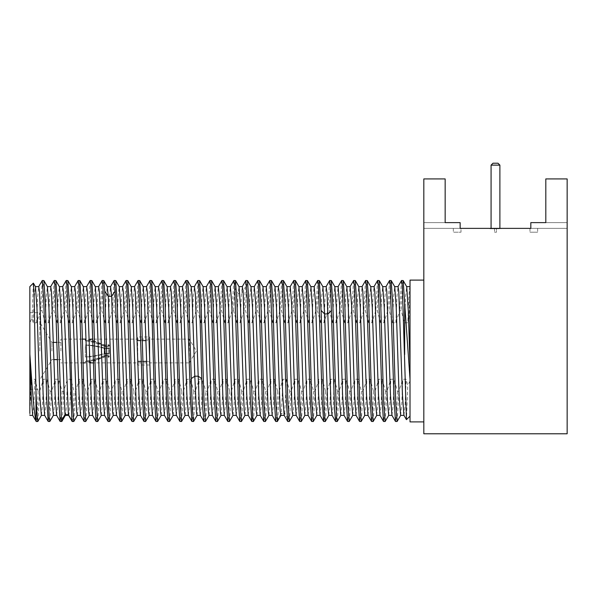 <?xml version="1.0" encoding="UTF-8"?>
<svg xmlns="http://www.w3.org/2000/svg" width="597" height="597" viewBox="0 0 597 597"><rect width="100%" height="100%" fill="white"/><g stroke="black" fill="none" stroke-linecap="round" stroke-linejoin="round"><path stroke-width="0.45" stroke-dasharray="2.98 2.24" d="M460.145 228.367L460.145 222.621L423.818 222.621L460.145 222.621L423.818 222.621L445.161 222.621L445.161 178.928L423.818 178.928L445.161 178.928L423.818 178.928L423.818 228.367L567.15 228.367L530.823 228.367L530.823 222.621L567.15 222.621L567.15 228.367L567.15 222.621L530.823 222.621L567.15 222.621L567.15 178.928L567.15 222.621L545.807 222.621L545.807 178.928L567.15 178.928L545.807 178.928L567.15 178.928L567.15 433.78L423.818 433.78L423.818 178.928L423.818 228.367L460.996 228.367L460.996 232.203L453.332 232.203L460.996 232.203L460.996 228.367M423.818 351.006L423.818 280.105L423.818 351.006M495.488 228.367L489.928 228.367L495.488 228.367M496.443 228.367L494.525 228.367L496.443 228.367L494.525 228.367L496.443 228.367L496.443 232.203L494.525 232.203L496.443 232.203L494.525 232.203L496.443 232.203L496.443 228.367M529.979 228.367L529.979 232.203L529.979 228.367L537.643 228.367L530.823 228.367M495.488 228.748L489.928 228.748L495.488 228.748M491.077 228.748L499.89 228.748L491.077 228.748L491.077 228.367M499.89 228.748L499.89 228.367M499.89 165.13L491.077 165.13M497.973 163.22L492.995 163.22M453.332 228.367L453.332 232.203L453.332 228.367M494.525 228.367L494.525 232.203L494.525 228.367M529.979 232.203L537.643 232.203L529.979 232.203M537.643 228.367L537.643 232.203L537.643 228.367M410.02 421.9L410.02 280.105M410.02 287.455L410.02 416.154L410.02 286.62L409.005 318.917L410.02 321.074M410.02 286.5L410.02 286.62C409.303 287.426 408.587 299.478 407.87 322.783L404.49 322.783L401.244 310.709L399.729 310.709L395.901 322.783L392.513 322.783L389.266 310.709L390.184 288.5L391.102 280.486M42.193 280.568L40.447 310.709L36.611 322.783L33.231 322.783L32.074 318.029L29.85 322.783L29.85 379.229L30.857 381.461L31.499 379.229L34.88 379.229L38.126 391.296L39.641 391.296L43.477 379.229L46.857 379.229L50.103 391.296L51.618 391.296L55.454 379.229L58.834 379.229L62.081 391.296L63.595 391.296L67.431 379.229L70.812 379.229L74.058 391.296L75.573 391.296L79.408 379.229L82.789 379.229L86.035 391.296L87.55 391.296L91.378 379.229L94.766 379.229L98.012 391.296L99.52 391.296L103.356 379.229L106.736 379.229L109.982 391.296L111.497 391.296L115.333 379.229L118.713 379.229L121.96 391.296L123.475 391.296L127.31 379.229L130.691 379.229L133.937 391.296L135.452 391.296L139.288 379.229L142.668 379.229L145.914 391.296L147.429 391.296L151.265 379.229L154.645 379.229L157.892 391.296L159.406 391.296L163.235 379.229L166.623 379.229L169.869 391.296L171.376 391.296L175.212 379.229L178.6 379.229L181.839 391.296L183.354 391.296L187.189 379.229L190.57 379.229L193.816 391.296L195.331 391.296L199.167 379.229L202.547 379.229L205.793 391.296L207.308 391.296L211.144 379.229L214.524 379.229L217.771 391.296L219.286 391.296L223.121 379.229L226.502 379.229L229.748 391.296L231.263 391.296L235.099 379.229L238.479 379.229L241.725 391.296L243.24 391.296L247.068 379.229L250.456 379.229L253.703 391.296L255.21 391.296L259.046 379.229L262.426 379.229L265.672 391.296L267.187 391.296L271.023 379.229L274.404 379.229L277.65 391.296L279.165 391.296L283 379.229L286.381 379.229L289.627 391.296L291.142 391.296L294.978 379.229L298.358 379.229L301.604 391.296L303.119 391.296L306.955 379.229L310.336 379.229L313.582 391.296L315.097 391.296L318.932 379.229L322.313 379.229L325.559 391.296L327.074 391.296L330.902 379.229L334.29 379.229L337.536 391.296L339.044 391.296L342.879 379.229L346.26 379.229L349.506 391.296L351.021 391.296L354.857 379.229L358.237 379.229L361.483 391.296L362.998 391.296L366.834 379.229L370.215 379.229L373.461 391.296L374.976 391.296L378.811 379.229L382.192 379.229L385.438 391.296L386.953 391.296L390.789 379.229L394.169 379.229L397.415 391.296L398.93 391.296L402.759 379.229L406.147 379.229L407.744 385.617L406.497 419.684M410.02 380.931L407.744 385.617M409.005 318.917L407.87 322.783M389.498 280.568L387.759 310.709L389.266 310.709M387.759 310.709L383.923 322.783L380.543 322.783L377.297 310.709L378.214 288.5L379.125 280.486M377.528 280.568L375.782 310.709L377.297 310.709M375.782 310.709L371.946 322.783L368.565 322.783L365.319 310.709L366.237 288.5L367.155 280.486M365.551 280.568L363.804 310.709L365.319 310.709M363.804 310.709L359.969 322.783L356.588 322.783L353.342 310.709L354.26 288.5L355.178 280.486M353.573 280.568L351.827 310.709L353.342 310.709M351.827 310.709L347.991 322.783L344.611 322.783L341.365 310.709L342.282 288.5L343.2 280.486M341.596 280.568L339.85 310.709L341.365 310.709M339.85 310.709L336.014 322.783L332.633 322.783L329.387 310.709L330.305 288.5L331.223 280.486M317.641 280.568L315.903 310.709L317.41 310.709L320.656 322.783L324.044 322.783L327.872 310.709L329.387 310.709M315.903 310.709L312.067 322.783L308.679 322.783L305.44 310.709L306.351 288.5L307.268 280.486M305.671 280.568L303.925 310.709L305.44 310.709M303.925 310.709L300.09 322.783L296.709 322.783L293.463 310.709L294.381 288.5L295.299 280.486M293.694 280.568L291.948 310.709L293.463 310.709M291.948 310.709L288.112 322.783L284.732 322.783L281.486 310.709L282.403 288.5L283.321 280.486M281.717 280.568L279.971 310.709L281.486 310.709M279.971 310.709L276.135 322.783L272.754 322.783L269.508 310.709L270.426 288.5L271.344 280.486M269.74 280.568L267.993 310.709L269.508 310.709M267.993 310.709L264.158 322.783L260.777 322.783L257.531 310.709L258.449 288.5L259.367 280.486M257.762 280.568L256.016 310.709L257.531 310.709M256.016 310.709L252.18 322.783L248.8 322.783L245.554 310.709L246.471 288.5L247.389 280.486M233.808 280.568L232.069 310.709L233.576 310.709L236.822 322.783L240.21 322.783L244.039 310.709L245.554 310.709M232.069 310.709L228.233 322.783L224.853 322.783L221.606 310.709L222.524 288.5L223.435 280.486M221.838 280.568L220.092 310.709L221.606 310.709M220.092 310.709L216.256 322.783L212.875 322.783L209.629 310.709L210.547 288.5L211.465 280.486M209.86 280.568L208.114 310.709L209.629 310.709M208.114 310.709L204.278 322.783L200.898 322.783L197.652 310.709L198.57 288.5L199.488 280.486M197.868 280.59L196.137 310.709L197.652 310.709M196.137 310.709L192.301 322.783L188.921 322.783L185.674 310.709L186.592 288.5L187.51 280.486M185.906 280.568L184.16 310.709L185.674 310.709M184.16 310.709L180.324 322.783L176.943 322.783L173.697 310.709L174.615 288.5L175.533 280.486M173.928 280.568L172.182 310.709L173.697 310.709M172.182 310.709L168.347 322.783L164.966 322.783L161.72 310.709L162.638 288.5L163.556 280.486M161.951 280.568L160.205 310.709L161.72 310.709M160.205 310.709L156.377 322.783L152.989 322.783L149.743 310.709L150.66 288.5L151.578 280.486M149.974 280.568L148.235 310.709L149.743 310.709M148.235 310.709L144.399 322.783L141.019 322.783L137.773 310.709L138.691 288.5L139.601 280.486M138.004 280.568L136.258 310.709L137.773 310.709M136.258 310.709L132.422 322.783L129.042 322.783L125.795 310.709L126.713 288.5L127.631 280.486M126.027 280.568L124.28 310.709L125.795 310.709M124.28 310.709L120.445 322.783L117.064 322.783L113.818 310.709L114.736 288.5L115.654 280.486M102.072 280.568L100.326 310.709L101.841 310.709L105.087 322.783L108.467 322.783L112.303 310.709L113.818 310.709M100.326 310.709L96.49 322.783L93.11 322.783L89.863 310.709L90.781 288.5L91.699 280.486M90.095 280.568L88.349 310.709L89.863 310.709M88.349 310.709L84.52 322.783L81.132 322.783L77.886 310.709L78.804 288.5L79.722 280.486M78.117 280.568L76.379 310.709L77.886 310.709M76.379 310.709L72.543 322.783L69.155 322.783L65.916 310.709L66.827 288.5L67.745 280.486M66.148 280.568L64.401 310.709L65.916 310.709M64.401 310.709L60.566 322.783L57.185 322.783L53.939 310.709L54.857 288.5L55.775 280.486M54.17 280.568L52.424 310.709L53.939 310.709M52.424 310.709L48.588 322.783L45.208 322.783L41.962 310.709L42.88 288.5L43.797 280.486M40.447 310.709L41.962 310.709M49.872 421.445L51.618 391.296M50.103 391.296L49.185 413.512L48.267 421.519M36.611 322.783L37.626 297.299L38.723 286.62M44.648 415.325L45.797 405.602L46.857 379.229M33.231 322.783L34.298 296.403L35.439 286.679M41.447 415.303L42.462 404.706L43.477 379.229M37.895 421.445L39.641 391.296M32.074 318.029L33.342 283.127M38.126 391.296C37.41 414.378 36.701 424.139 35.984 420.579M32.671 415.325L33.82 405.602L34.88 379.229M29.85 379.229L29.85 413.363L31.499 379.229M30.857 381.461L29.85 415.385M29.85 286.62L29.85 322.783M29.85 351.006L29.85 312.679L29.85 351.006M39.812 351.006L39.812 312.679L39.812 351.006M51.902 351.006L51.902 342.38L51.902 351.006M60.894 351.006L60.894 339.126L60.894 351.006M189.309 362.827L196.413 351.006L189.279 339.126L189.279 362.886L93.505 362.886M89.281 356.946L89.281 351.006L89.281 356.946L85.311 356.946L85.311 351.006L85.311 356.946A58.946 29.477 180 0 0 104.214 353.685L104.214 348.32L104.214 353.685A4.686 2.343 180 0 1 109.251 353.857L109.251 348.148A4.686 2.343 180 0 1 104.214 348.32A58.946 29.477 180 0 0 85.311 345.066L85.311 351.006L85.311 345.066A58.946 29.477 0 0 1 104.214 348.32A4.686 2.343 0 0 0 109.251 348.148L109.251 353.857A4.686 2.343 0 0 0 104.214 353.685A58.946 29.477 0 0 1 85.311 356.946L89.281 356.946A59.715 29.857 180 0 0 104.579 354.021L104.579 347.984L104.579 354.021A3.918 1.963 180 0 1 108.796 354.163L109.251 353.857L108.796 354.163A3.918 1.963 0 0 0 104.579 354.021A59.715 29.857 0 0 1 89.281 356.946M189.279 361.595L189.279 339.126L92.856 339.126M89.281 361.289L89.281 362.886L89.281 361.289L85.311 361.289L85.311 362.886L85.311 361.289A58.946 51.051 0 0 0 104.214 355.655L104.214 356.372L104.214 355.655A4.686 4.06 0 0 1 109.251 355.946A4.686 4.06 180 0 0 104.214 355.655A58.946 51.051 180 0 1 85.311 361.289L89.281 361.289A59.715 51.715 180 0 0 104.579 356.237L104.579 357.043L104.579 356.237A59.715 51.715 0 0 1 89.281 361.289M89.281 345.066L89.281 351.006L89.281 345.066L85.311 345.066L89.281 345.066A59.715 29.857 180 0 1 104.579 347.984A3.918 1.963 180 0 0 108.796 347.842L109.251 348.148L108.796 347.842L108.796 354.163L108.796 347.842A3.918 1.963 0 0 1 104.579 347.984A59.715 29.857 0 0 0 89.281 345.066M89.281 340.715L89.281 339.126L89.281 340.715L85.311 340.715L85.311 339.126L85.311 340.715A58.946 51.051 180 0 1 104.214 346.357L104.214 345.633L104.214 346.357A4.686 4.06 180 0 0 109.251 346.059A4.686 4.06 0 0 1 104.214 346.357A58.946 51.051 0 0 0 85.311 340.715L89.281 340.715A59.715 51.715 0 0 1 104.579 345.775L104.579 344.962L104.579 345.775A59.715 51.715 180 0 0 89.281 340.715M146.452 361.401L149.802 361.401L149.802 340.603L145.832 340.603M142.884 361.401L141.37 361.401M137.855 361.401L137.541 336.999L149.802 336.999L149.802 340.603M142.317 340.603L140.802 340.603M108.796 345.529L109.251 346.059L109.251 345.297L109.251 346.059L108.796 345.529A3.918 3.395 180 0 1 104.579 345.775A3.918 3.395 0 0 0 108.796 345.529L108.796 344.678L108.796 345.529M149.802 361.401L149.802 336.999M149.802 365.006L137.541 365.006L137.541 336.999M137.541 361.401L137.541 365.006M108.796 356.476L109.251 355.946L109.251 356.707L109.251 355.946L108.796 356.476A3.918 3.395 0 0 0 104.579 356.237A3.918 3.395 180 0 1 108.796 356.476L108.796 357.327L108.796 356.476M45.208 322.783L46.267 296.403L47.417 286.679M53.424 415.303L54.439 404.706L55.454 379.229M48.588 322.783L49.603 297.299L50.7 286.62M56.625 415.325L57.767 405.602L58.834 379.229M62.081 391.296L61.163 413.512L60.245 421.519M63.595 391.296C62.886 414.154 62.178 423.952 61.469 420.691M57.185 322.783L58.245 296.403L59.409 286.702M60.566 322.783L61.581 297.299L62.692 286.62M71.931 420.691C72.64 423.952 73.349 414.154 74.058 391.296M73.827 421.445L75.573 391.296M69.155 322.783L70.222 296.403L71.371 286.679M77.289 415.385L78.386 404.706L79.408 379.229M72.543 322.783L73.558 297.299L74.655 286.62M80.573 415.325L81.722 405.602L82.789 379.229M86.035 391.296L85.117 413.512L84.199 421.519M85.804 421.445L87.55 391.296M81.132 322.783L82.199 296.403L83.349 286.679M89.266 415.385L90.363 404.706L91.378 379.229M84.52 322.783L85.535 297.299L86.632 286.62M92.55 415.325L93.699 405.602L94.766 379.229M98.012 391.296L97.095 413.512L96.177 421.519M97.781 421.445L99.52 391.296M93.11 322.783L94.177 296.403L95.319 286.679M101.244 415.385L102.341 404.706L103.356 379.229M96.49 322.783L97.505 297.299L98.609 286.62M104.527 415.325L105.676 405.602L106.736 379.229M109.982 391.296L109.064 413.512L108.154 421.519M109.751 421.445L111.497 391.296M103.677 280.486L102.759 288.5L101.841 310.709M105.087 322.783L106.154 296.396L107.311 286.702M108.467 322.783L109.482 297.299L110.497 286.702M112.303 310.709L114.049 280.568M121.728 421.445L123.475 391.296M121.96 391.296L121.042 413.512L120.124 421.519M116.49 415.303L117.654 405.602L118.713 379.229M113.206 415.385L114.318 404.714L115.333 379.229M117.064 322.783L118.131 296.403L119.273 286.679M125.198 415.385L126.295 404.706L127.31 379.229M120.445 322.783L121.46 297.299L122.557 286.62M128.482 415.325L129.624 405.602L130.691 379.229M133.937 391.296L133.019 413.512L132.101 421.519M133.706 421.445L135.452 391.296M129.042 322.783L130.101 296.403L131.25 286.679M137.176 415.385L138.273 404.706L139.288 379.229M132.422 322.783L133.437 297.299L134.534 286.62M140.459 415.325L141.601 405.602L142.668 379.229M145.914 391.296L144.996 413.512L144.078 421.519M145.683 421.445L147.429 391.296M141.019 322.783L142.079 296.403L143.228 286.679M149.146 415.385L150.25 404.706L151.265 379.229M144.399 322.783L145.414 297.299L146.511 286.62M152.436 415.325L153.578 405.602L154.645 379.229M157.892 391.296L156.974 413.512L156.056 421.519M157.66 421.445L159.406 391.296M152.989 322.783L154.056 296.403L155.205 286.679M161.123 415.385L162.22 404.706L163.235 379.229M156.377 322.783L157.392 297.299L158.489 286.62M164.406 415.325L165.556 405.602L166.623 379.229M169.869 391.296L168.951 413.512L168.033 421.519M169.638 421.445L171.376 391.296M164.966 322.783L166.033 296.403L167.182 286.679M173.1 415.385L174.197 404.706L175.212 379.229M168.347 322.783L169.369 297.299L170.466 286.62M176.384 415.325L177.533 405.602L178.6 379.229M181.839 391.296L180.928 413.512L180.01 421.519M181.607 421.445L183.354 391.296M176.943 322.783L178.01 296.403L179.152 286.679M185.077 415.385L186.174 404.706L187.189 379.229M180.324 322.783L181.339 297.299L182.443 286.62M188.361 415.325L189.51 405.602L190.57 379.229M193.816 391.296L192.898 413.512L191.98 421.519M195.331 391.296L193.585 421.445M188.921 322.783L189.988 296.396L191.144 286.702M192.301 322.783L193.316 297.284L194.435 286.62M203.958 421.519L204.875 413.512L205.793 391.296M205.562 421.445L207.308 391.296M200.898 322.783L201.958 296.403L203.107 286.679M209.032 415.385L210.129 404.706L211.144 379.229M204.278 322.783L205.293 297.299L206.308 286.709M212.316 415.325L213.457 405.602L214.524 379.229M217.771 391.296L216.853 413.512L215.935 421.519M217.539 421.445L219.286 391.296M212.875 322.783L213.935 296.403L215.084 286.679M221.009 415.385L222.106 404.706L223.121 379.229M216.256 322.783L217.271 297.299L218.286 286.709M224.293 415.325L225.435 405.602L226.502 379.229M229.748 391.296L228.83 413.512L227.912 421.519M229.517 421.445L231.263 391.296M224.853 322.783L225.912 296.403L227.061 286.679M232.979 415.385L234.084 404.706L235.099 379.229M228.233 322.783L229.248 297.299L230.345 286.62M236.27 415.325L237.412 405.602L238.479 379.229M241.725 391.296L240.807 413.512L239.89 421.519M233.576 310.709L234.539 287.814L235.412 280.486M241.494 421.445L243.24 391.296M236.822 322.783L238.076 293.314L239.054 286.702M240.21 322.783L241.457 293.314L242.337 286.62M244.039 310.709L245.785 280.568M253.471 421.445L255.21 391.296M253.703 391.296L252.785 413.512L251.867 421.519M248.225 415.303L249.389 405.609L250.456 379.229M244.942 415.385L246.054 404.714L247.068 379.229M248.8 322.783L249.867 296.403L251.009 286.679M256.934 415.385L258.031 404.706L259.046 379.229M252.18 322.783L253.195 297.299L254.3 286.62M260.217 415.325L261.367 405.602L262.426 379.229M265.672 391.296L264.755 413.512L263.844 421.519M265.441 421.445L267.187 391.296M260.777 322.783L261.844 296.403L262.986 286.679M268.911 415.385L270.008 404.706L271.023 379.229M264.158 322.783L265.172 297.299L266.269 286.62M272.195 415.325L273.344 405.602L274.404 379.229M277.65 391.296L276.732 413.512L275.814 421.519M279.165 391.296L277.806 419.348L281.344 413.408L283 379.229M277.418 421.445L277.806 419.348M272.754 322.783L273.822 296.403L274.978 286.702M280.874 415.385L281.344 413.408L284.724 413.408L286.381 379.229M276.135 322.783L277.15 297.291L278.262 286.62M284.157 415.303L284.724 413.408L288.269 419.348L287.791 421.519M288.269 419.348L289.627 391.296M289.396 421.445L291.142 391.296M284.732 322.783L285.791 296.403L286.941 286.679M292.866 415.385L293.963 404.706L294.978 379.229M288.112 322.783L289.127 297.299L290.224 286.62M296.149 415.325L297.291 405.602L298.358 379.229M301.604 391.296L300.687 413.512L299.769 421.519M301.373 421.445L303.119 391.296M296.709 322.783L297.769 296.403L298.918 286.679M304.843 415.385L305.94 404.706L306.955 379.229M300.09 322.783L301.104 297.299L302.201 286.62M308.127 415.325L309.268 405.602L310.336 379.229M313.582 391.296L312.664 413.512L311.746 421.519M313.35 421.445L315.097 391.296M308.679 322.783L309.746 296.403L310.895 286.679M316.813 415.385L317.91 404.706L318.932 379.229M312.067 322.783L313.082 297.299L314.179 286.62M320.096 415.325L321.246 405.602L322.313 379.229M325.559 391.296L324.641 413.512L323.723 421.519M325.35 421.4L327.074 391.296M319.246 280.486L318.328 288.5L317.41 310.709M320.656 322.783L321.723 296.403L322.887 286.702M324.044 322.783L325.059 297.299L326.171 286.62M327.872 310.709L329.619 280.568M337.305 421.445L339.044 391.296M337.536 391.296L336.618 413.512L335.701 421.519M332.059 415.303L333.223 405.617L334.29 379.229M328.798 415.385L329.887 404.721L330.902 379.229M332.633 322.783L333.701 296.403L334.842 286.679M340.768 415.385L341.865 404.706L342.879 379.229M336.014 322.783L337.029 297.299L338.133 286.62M344.051 415.325L345.2 405.602L346.26 379.229M349.506 391.296L348.588 413.512L347.678 421.519M349.275 421.445L351.021 391.296M344.611 322.783L345.678 296.403L346.82 286.679M352.745 415.385L353.842 404.706L354.857 379.229M347.991 322.783L349.006 297.299L350.103 286.62M356.028 415.325L357.178 405.602L358.237 379.229M361.483 391.296L360.566 413.512L359.648 421.519M361.252 421.445L362.998 391.296M356.588 322.783L357.655 296.403L358.797 286.679M364.722 415.385L365.819 404.706L366.834 379.229M359.969 322.783L360.984 297.299L362.08 286.62M368.006 415.325L369.147 405.602L370.215 379.229M373.461 391.296L372.543 413.512L371.625 421.519M373.229 421.445L374.976 391.296M368.565 322.783L369.625 296.403L370.774 286.679M376.7 415.385L377.797 404.706L378.811 379.229M371.946 322.783L372.961 297.299L374.058 286.62M379.983 415.325L381.125 405.602L382.192 379.229M385.438 391.296L384.52 413.512L383.602 421.519M385.207 421.445L386.953 391.296M380.543 322.783L381.602 296.403L382.752 286.679M388.669 415.385L389.774 404.706L390.789 379.229M383.923 322.783L384.938 297.299L386.035 286.62M391.96 415.325L393.102 405.602L394.169 379.229M397.415 391.296L396.498 413.512L395.58 421.519M397.184 421.445L398.93 391.296M392.513 322.783L393.58 296.403L394.729 286.679M400.647 415.385L401.744 404.706L402.759 379.229M395.901 322.783L396.915 297.299L398.012 286.62M403.93 415.325L405.079 405.602L406.147 379.229M401.475 280.568L399.729 310.709M403.079 280.486L402.162 288.5L401.244 310.709M404.49 322.783L405.557 296.41L406.721 286.702M200.323 415.303L201.487 405.609L202.547 379.229M197.04 415.385L198.152 404.714L199.167 379.229M68.386 414.631C69.2 417.594 70.006 405.788 70.812 379.229M65.006 414.631C65.812 417.594 66.625 405.788 67.431 379.229M234.539 287.814L238.076 293.314L241.457 293.314L245.001 287.814M501.04 228.367L501.04 228.748M489.928 228.367L489.928 228.748M29.85 389.326L39.812 389.326M29.85 312.679L39.812 312.679M53.454 342.38L51.902 342.38L39.812 322.261M60.894 342.38L57.021 342.38M90.453 362.886L89.281 362.886L104.579 357.043L108.796 357.327L109.251 356.707L104.214 356.372C98.281 359.618 91.983 361.789 85.311 362.886M83.043 362.886L60.894 362.886M90.453 339.126L89.281 339.126L104.579 344.962L108.796 344.678L109.251 345.297L104.214 345.633C98.281 342.387 91.983 340.215 85.311 339.126M82.393 339.126L60.894 339.126M60.894 359.625L57.484 359.625M53.969 359.625L51.902 359.625L39.812 379.744"/><path stroke-width="0.9" d="M460.996 228.367L460.145 228.367L460.145 222.621L445.161 222.621L445.161 178.928L423.818 178.928L423.818 433.78L567.15 433.78L567.15 178.928L545.807 178.928L545.807 222.621L530.823 222.621L530.823 228.367L529.979 228.367M460.145 228.367L530.823 228.367M499.89 228.367L499.89 165.13L491.077 165.13L491.077 228.367M491.077 165.13L492.995 163.22L497.973 163.22L499.89 165.13M423.818 280.105L410.02 280.105L410.02 421.9L423.818 421.9M49.782 421.519L48.178 421.445L46.708 399.08L43.753 300.56L42.283 280.486L43.887 280.568L45.357 302.925L49.044 416.31L49.782 421.519L53.424 415.303M42.283 280.486L38.641 286.709M35.357 286.62L38.738 286.62L39.477 291.358L43.156 394.744L44.648 415.325M35.439 286.679L36.932 307.261L39.872 397.117L41.365 415.385M29.85 413.363L29.85 286.62L33.342 283.127L34.051 293.799L35.984 391.587L36.895 413.594L37.805 421.519L41.447 415.303M35.984 391.587L35.984 420.579L36.29 421.519L37.805 421.519M35.984 420.579C33.962 413.87 31.917 383.961 29.85 354.081L31.253 396.453L32.671 415.325M93.505 362.886L90.453 362.886M92.856 339.126L90.453 339.126M189.279 361.595L189.309 362.827M146.452 361.401L142.884 361.401M141.37 361.401L137.855 361.401M145.832 340.603L142.317 340.603M140.802 340.603L137.541 340.603M47.417 286.679L48.909 307.261L51.849 397.117L53.342 415.385M47.335 286.62L50.715 286.62L51.454 291.358L55.133 394.744L56.625 415.325M65.394 415.303L61.849 421.437L60.155 421.445L58.685 399.08L54.991 285.702L54.26 280.486L50.618 286.709M61.76 421.519L61.469 420.691L65.006 414.631L65.297 415.385L68.685 415.385M54.26 280.486L55.864 280.568L57.26 300.985L61.469 420.691M55.857 280.568L59.409 286.702L60.812 305.485L65.006 414.631L68.386 414.631L68.595 415.325M59.312 286.62L62.692 286.62L63.409 291.06L68.386 414.631L71.931 420.691L66.946 285.351L66.237 280.486L62.595 286.702M71.931 420.691L72.222 421.519L73.827 421.445L77.371 415.303M66.237 280.486L67.834 280.568L69.312 302.925L72.259 401.445L73.737 421.519M71.371 286.679L72.856 307.261L76.543 410.646L77.274 415.385L80.655 415.385M71.289 286.62L74.67 286.62L75.409 291.358L79.088 394.744L80.573 415.325M78.207 280.486L79.811 280.568L81.289 302.925L84.237 401.445L85.714 421.519L84.11 421.445L82.632 399.08L78.946 285.702L78.207 280.486L74.573 286.709M85.714 421.519L89.349 415.303M83.349 286.679L84.834 307.261L88.513 410.646L89.251 415.385L92.632 415.385M83.267 286.62L86.647 286.62L87.378 291.358L91.065 394.744L92.55 415.325M90.184 280.486L91.789 280.568L93.266 302.925L96.214 401.445L97.692 421.519L96.087 421.445L94.61 399.08L90.923 285.702L90.184 280.486L86.55 286.709M95.319 286.679L96.811 307.261L100.49 410.646L101.229 415.385L104.609 415.385M95.236 286.62L98.624 286.62L99.356 291.358L103.042 394.744L104.527 415.325M104.736 291.09L108.273 296.299L107.311 286.702L103.766 280.568L104.736 291.09L108.43 407.288L109.661 421.519L108.154 421.519L106.587 399.08L102.9 285.702L102.162 280.486L98.527 286.709M109.661 421.519L113.303 415.303M103.766 280.568L102.162 280.486M110.572 286.627L111.654 296.299L115.281 400.871L116.49 415.303L120.034 421.445L118.825 405.766L115.199 291.09L114.139 280.486L115.743 280.568L117.213 302.925L120.9 416.31L121.639 421.519L125.28 415.303M110.497 286.702L114.139 280.486M121.639 421.519L120.034 421.445M115.199 291.09L111.654 296.299L108.273 296.299L112.587 412.049L113.206 415.385L116.587 415.385M119.273 286.679L120.766 307.261L124.445 410.646L125.183 415.385L128.564 415.385M119.191 286.62L122.572 286.62L123.31 291.358L126.989 394.744L128.482 415.325M126.116 280.486L127.721 280.568L129.191 302.925L132.138 401.445L133.616 421.519L132.012 421.445L130.542 399.08L126.855 285.702L126.116 280.486L122.475 286.709M133.616 421.519L137.258 415.303M131.25 286.679L132.735 307.261L136.422 410.646L137.161 415.385L140.541 415.385M131.168 286.62L134.549 286.62L135.288 291.358L138.967 394.744L140.459 415.325M138.094 280.486L139.691 280.568L141.168 302.925L144.116 401.445L145.593 421.519L143.989 421.445L142.511 399.08L138.825 285.702L138.094 280.486L134.452 286.709M145.593 421.519L149.228 415.303M143.228 286.679L144.713 307.261L148.399 410.646L149.131 415.385L152.519 415.385M143.146 286.62L146.526 286.62L147.265 291.358L150.944 394.744L152.436 415.325M150.063 280.486L151.668 280.568L153.145 302.925L156.093 401.445L157.571 421.519L155.966 421.445L154.489 399.08L151.541 300.56L150.802 285.702L149.974 280.568M157.571 421.519L161.205 415.303M155.205 286.679L156.69 307.261L160.377 410.646L161.108 415.385L164.488 415.385M155.123 286.62L158.504 286.62L159.242 291.358L162.921 394.744L164.406 415.325M162.041 280.486L163.645 280.568L165.123 302.925L168.07 401.445L169.548 421.519L167.944 421.445L166.466 399.08L162.78 285.702L162.041 280.486L158.406 286.709M169.548 421.519L173.182 415.303M167.182 286.679L168.667 307.261L172.346 410.646L173.085 415.385L176.466 415.385M167.1 286.62L170.481 286.62L171.212 291.358L174.899 394.744L176.384 415.325M174.018 280.486L175.622 280.568L177.1 302.925L180.048 401.445L181.518 421.519L179.921 421.445L178.443 399.08L174.757 285.702L174.018 280.486L170.384 286.709M181.518 421.519L185.16 415.303M179.152 286.679L180.645 307.261L184.324 410.646L185.063 415.385L188.443 415.385M179.07 286.62L182.458 286.62L183.189 291.358L186.876 394.744L188.361 415.325M197.137 415.303L193.585 421.445L191.891 421.445L190.421 399.08L186.734 285.702L185.995 280.486L182.361 286.709M193.495 421.519L192.383 409.818L191.271 378.602L194.809 376.2L196.48 412.654L197.04 415.385L200.42 415.385M185.995 280.486L187.6 280.568L188.518 290.097L191.271 378.602M187.6 280.56L191.144 286.702L192.062 295.5L194.809 376.2L198.189 376.2L199.256 403.781L200.323 415.303L203.958 421.519L205.562 421.445L209.114 415.303M191.047 286.62L194.435 286.62L195.376 294.299L198.189 376.2L201.734 378.602L199.853 312.104L198.913 288.896L197.868 280.59M201.734 378.602L202.801 408.893L203.868 421.445M197.973 280.486L199.577 280.568L201.047 302.925L204.002 401.445L205.472 421.519M203.107 286.679L204.599 307.261L208.278 410.646L209.017 415.385L212.398 415.385M206.39 286.62L207.883 304.895L210.823 394.744L212.316 415.325M209.95 280.486L211.554 280.568L213.025 302.925L215.972 401.445L217.45 421.519L215.845 421.445L214.375 399.08L210.689 285.702L209.95 280.486L206.308 286.709M217.45 421.519L221.091 415.303M215.084 286.679L216.569 307.261L220.256 410.646L220.987 415.385L224.375 415.385M218.368 286.62L219.853 304.895L222.8 394.744L224.293 415.325M221.927 280.486L223.524 280.568L225.002 302.925L227.95 401.445L229.427 421.519L227.823 421.445L226.345 399.08L222.659 285.702L221.927 280.486L218.286 286.709M229.427 421.519L233.061 415.303M227.061 286.679L228.547 307.261L232.233 410.646L232.964 415.385L236.352 415.385M230.345 286.62L231.83 304.895L234.778 394.744L236.27 415.325M233.897 280.486L235.502 280.568L236.979 302.933L239.927 401.453L241.404 421.519L239.8 421.445L238.322 399.08L234.636 285.702L233.897 280.486L230.263 286.709M241.404 421.519L245.039 415.303M253.382 421.519L251.777 421.445L250.3 399.087L247.352 300.56L245.874 280.486L247.479 280.568L248.956 302.925L252.643 416.31L253.382 421.519L257.016 415.303M245.874 280.486L242.24 286.702M238.957 286.62L242.337 286.62L243.076 291.366L246.755 394.751L248.225 415.303L251.777 421.445M235.502 280.568L239.054 286.702L240.524 307.261L244.203 410.639L244.942 415.385L248.322 415.385M251.009 286.679L252.501 307.261L256.18 410.646L256.919 415.385L260.299 415.385M254.3 286.62L255.785 304.895L258.732 394.744L260.217 415.325M257.852 280.486L259.456 280.568L260.934 302.925L263.881 401.445L265.352 421.519L263.755 421.445L262.277 399.08L258.591 285.702L257.852 280.486L254.218 286.709M265.352 421.519L268.993 415.303M262.986 286.679L264.478 307.261L268.157 410.646L268.896 415.385L272.277 415.385M266.269 286.62L267.762 304.895L270.71 394.744L272.195 415.325M269.829 280.486L271.434 280.568L272.904 302.918L275.859 401.445L277.329 421.519L275.724 421.445L274.254 399.08L270.568 285.702L269.829 280.486L266.187 286.709M277.329 421.519L280.971 415.303M271.434 280.568L274.978 286.702L276.456 307.254L280.135 410.646L280.874 415.385L284.254 415.385M274.881 286.62L278.262 286.62L279 291.366L282.68 394.751L284.157 415.303L287.702 421.445L286.232 399.094L282.545 285.702L281.806 280.486L278.165 286.702M281.806 280.486L283.411 280.568L284.881 302.925L287.836 401.445L289.306 421.519L287.702 421.445M289.306 421.519L292.948 415.303M286.941 286.679L288.433 307.261L292.112 410.646L292.851 415.385L296.231 415.385M290.224 286.62L291.717 304.895L294.657 394.744L296.149 415.325M293.784 280.486L295.388 280.568L296.858 302.925L299.806 401.445L301.284 421.519L299.679 421.445L298.209 399.08L294.515 285.702L293.784 280.486L290.142 286.709M301.284 421.519L304.918 415.303M298.918 286.679L300.403 307.261L303.351 397.117L304.843 415.385M302.201 286.62L303.686 304.895L306.634 394.744L308.127 415.325M305.761 280.486L307.358 280.568L308.836 302.925L311.783 401.445L313.261 421.519L311.656 421.445L310.179 399.08L306.492 285.702L305.761 280.486L302.119 286.709M313.261 421.519L316.895 415.303M310.895 286.679L312.38 307.261L315.328 397.117L316.813 415.385M314.179 286.62L315.664 304.895L318.611 394.744L320.096 415.325M321.074 310.418L324.611 313.947L322.887 286.702L319.335 280.568L321.074 310.418L324.193 411.266L325.238 421.519L323.634 421.445L322.156 399.08L318.47 285.702L317.731 280.486L314.097 286.709M319.335 280.568L317.731 280.486M322.79 286.62L326.171 286.62L327.081 293.858L331.044 404.684L332.059 415.303L335.611 421.445L334.589 409.93L330.626 288.418L329.708 280.486L331.313 280.568L332.79 302.925L336.477 416.31L337.215 421.519L340.85 415.303M326.074 286.702L329.708 280.486M337.215 421.519L335.611 421.437M331.536 310.418L327.992 313.947L324.611 313.947L327.731 406.012L328.798 415.385M334.842 286.679L336.335 307.261L339.283 397.117L340.768 415.385M338.133 286.62L339.618 304.895L342.566 394.744L344.051 415.325M341.685 280.486L343.29 280.568L344.767 302.925L347.715 401.445L349.185 421.519L347.588 421.445L346.111 399.08L342.424 285.702L341.685 280.486L338.051 286.709M349.185 421.519L352.827 415.303M346.82 286.679L348.312 307.261L351.252 397.117L352.745 415.385M350.103 286.62L351.596 304.895L354.543 394.744L356.028 415.325M353.663 280.486L355.267 280.568L356.737 302.925L359.692 401.445L361.163 421.519L359.558 421.445L358.088 399.08L354.402 285.702L353.663 280.486L350.021 286.709M361.163 421.519L364.804 415.303M358.797 286.679L360.289 307.261L363.23 397.117L364.722 415.385M358.715 286.62L362.095 286.62L362.834 291.358L366.513 394.744L368.006 415.325M365.64 280.486L367.245 280.568L368.715 302.925L371.662 401.445L373.14 421.519L371.535 421.445L370.065 399.08L366.379 285.702L365.64 280.486L361.998 286.709M373.14 421.519L376.782 415.303M370.774 286.679L372.259 307.261L375.207 397.117L376.7 415.385M370.692 286.62L374.073 286.62L374.812 291.358L378.491 394.744L379.983 415.325M377.617 280.486L379.214 280.568L380.692 302.925L383.64 401.445L385.117 421.519L383.513 421.445L382.035 399.08L378.349 285.702L377.617 280.486L373.976 286.709M385.117 421.519L388.751 415.303M382.752 286.679L384.237 307.261L387.184 397.117L388.669 415.385M382.67 286.62L386.05 286.62L386.789 291.358L390.468 394.744L391.96 415.325M389.587 280.486L391.192 280.568L392.669 302.925L395.617 401.445L397.095 421.519L395.49 421.445L394.013 399.08L390.326 285.702L389.587 280.486L385.953 286.709M397.095 421.519L400.729 415.303M394.729 286.679L396.214 307.261L399.162 397.117L400.647 415.385M394.647 286.62L398.027 286.62L398.766 291.358L402.445 394.744L403.93 415.325M410.02 416.154L406.438 419.661L402.341 286.202L401.565 280.486L397.93 286.709M404.654 354.543L404.654 303.254L403.169 280.568L401.565 280.486M403.169 280.56L406.721 286.702L408.37 311.888L410.02 364.655M404.654 303.254L410.02 379.095M406.624 286.62L410.02 286.62M48.178 421.445L44.633 415.303M44.73 415.385L41.35 415.385M35.454 286.709L33.402 283.15M32.656 415.303L36.201 421.437M29.85 415.385L32.753 415.385M57.021 342.38L53.454 342.38M85.311 362.886L83.043 362.886M85.311 339.126L82.393 339.126M57.484 359.625L53.969 359.625M47.432 286.709L43.887 280.568M56.708 415.385L53.327 415.385M60.155 421.445L56.611 415.303M71.386 286.709L67.834 280.568M84.11 421.445L80.558 415.303M83.364 286.709L79.811 280.568M96.087 421.445L92.535 415.303M95.341 286.709L91.789 280.568M101.326 415.303L97.774 421.445M108.064 421.445L104.512 415.303M110.602 286.627L107.214 286.627M119.288 286.709L115.743 280.568M132.012 421.445L128.467 415.303M131.265 286.709L127.713 280.568M143.989 421.445L140.444 415.303M143.243 286.709L139.691 280.568M155.966 421.445L152.414 415.303M149.981 280.568L146.429 286.709M155.22 286.709L151.668 280.568M167.944 421.445L164.391 415.303M167.197 286.709L163.645 280.568M179.921 421.445L176.369 415.303M179.175 286.709L175.622 280.568M191.898 421.445L188.346 415.303M197.883 280.56L194.338 286.702M203.122 286.709L199.577 280.568M206.405 286.62L203.025 286.62M215.845 421.445L212.301 415.303M215.099 286.709L211.547 280.568M218.383 286.62L215.002 286.62M227.823 421.445L224.278 415.303M227.076 286.709L223.524 280.568M230.36 286.62L226.979 286.62M239.8 421.445L236.248 415.303M251.031 286.709L247.479 280.568M254.315 286.62L250.934 286.62M263.755 421.445L260.202 415.303M263.001 286.709L259.456 280.568M266.292 286.62L262.904 286.62M275.732 421.445L272.18 415.303M286.956 286.709L283.411 280.568M290.239 286.62L286.858 286.62M296.134 415.303L299.679 421.445M298.933 286.709L295.381 280.568M302.216 286.62L298.836 286.62M308.209 415.385L304.821 415.385M311.656 421.445L308.104 415.303M310.91 286.709L307.358 280.568M314.194 286.62L310.813 286.62M320.179 415.385L316.798 415.385M323.634 421.445L320.082 415.303M328.775 415.385L332.156 415.385M325.32 421.445L328.872 415.303M334.865 286.709L331.313 280.568M338.148 286.62L334.76 286.62M344.133 415.385L340.753 415.385M344.036 415.303L347.588 421.445M346.835 286.709L343.29 280.568M350.126 286.62L346.738 286.62M356.111 415.385L352.73 415.385M359.566 421.445L356.013 415.303M358.812 286.709L355.267 280.568M368.088 415.385L364.707 415.385M371.535 421.445L367.991 415.303M367.237 280.568L370.789 286.709M380.065 415.385L376.685 415.385M383.513 421.445L379.968 415.303M382.767 286.709L379.214 280.568M392.042 415.385L388.654 415.385M395.49 421.445L391.938 415.303M394.744 286.709L391.192 280.568M404.012 415.385L400.632 415.385M403.915 415.303L406.438 419.661M68.58 415.303L72.133 421.437"/></g></svg>
